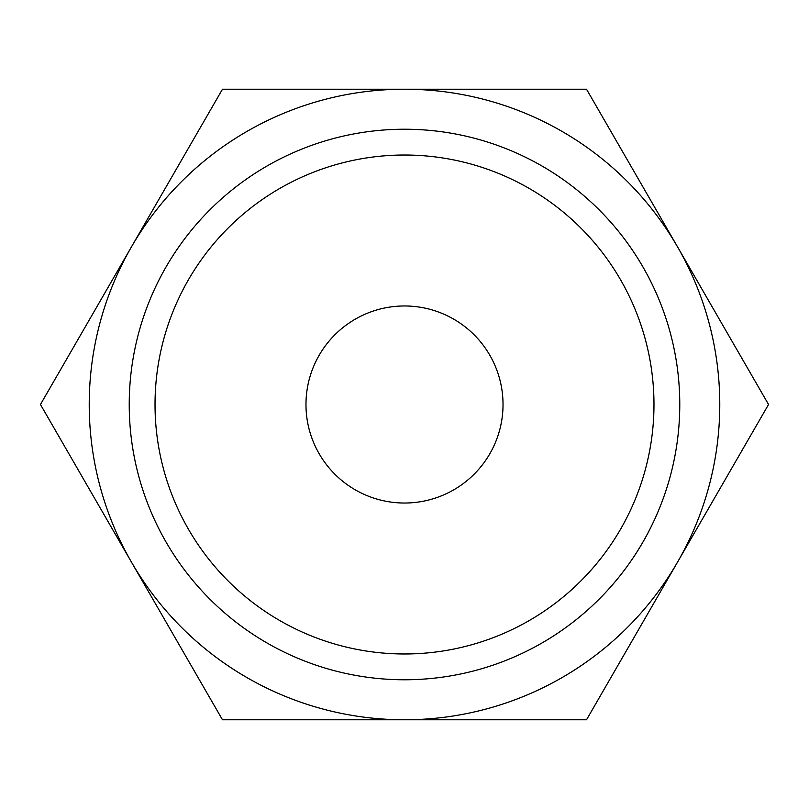 <?xml version="1.0" encoding="UTF-8"?>
<svg xmlns="http://www.w3.org/2000/svg" width="809" height="809" viewBox="0 0 809 809"><rect width="100%" height="100%" fill="white"/><g stroke="black" fill="none" stroke-linecap="round" stroke-linejoin="round"><path stroke-width="1.21" d="M768.55 404.5L586.525 89.223L404.5 89.223A315.277 315.277 0 0 0 131.463 562.134A315.277 315.277 0 0 0 404.5 719.777L586.525 719.777L677.538 562.134A315.277 315.277 0 0 0 404.5 89.223L222.475 89.223L40.45 404.5L222.475 719.777L404.5 719.777A315.277 315.277 0 0 0 677.538 562.134L768.55 404.5M129.228 404.5A275.272 275.272 0 0 0 404.5 679.772A275.272 275.272 0 0 0 679.772 404.5A275.272 275.272 0 0 0 404.5 129.228A275.272 275.272 0 0 0 129.228 404.5M155.025 404.5A249.475 249.475 0 0 0 404.5 653.975A249.475 249.475 0 0 0 653.975 404.5A249.475 249.475 0 0 0 404.5 155.025A249.475 249.475 0 0 0 155.025 404.5M305.974 404.5A98.526 98.526 0 0 1 404.5 305.974A98.526 98.526 0 0 1 503.026 404.5A98.526 98.526 0 0 1 404.5 503.026A98.526 98.526 0 0 1 305.974 404.5"/></g></svg>
